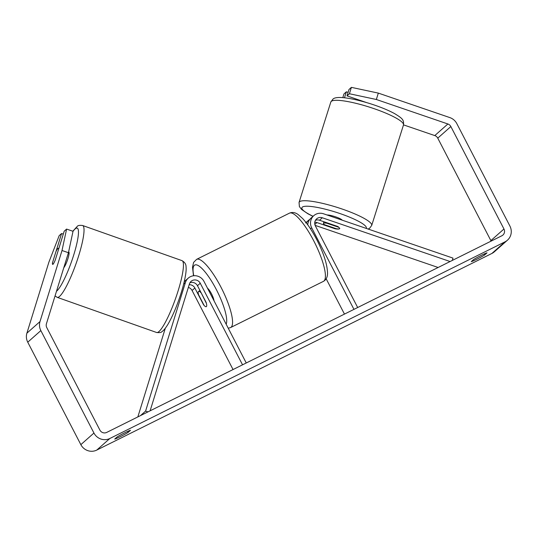 <?xml version="1.0" encoding="UTF-8"?>
<svg xmlns="http://www.w3.org/2000/svg" width="538" height="538" viewBox="0 0 538 538"><rect width="100%" height="100%" fill="white"/><g stroke="black" fill="none" stroke-linecap="round" stroke-linejoin="round"><path stroke-width="0.81" d="M314.777 222.241A5.992 5.797 -131.5 0 1 316.916 222.564L335.08 228.784A8.561 1.89 -162.8 0 0 339.606 228.724A8.561 1.52 -162.4 0 0 339.734 228.556A8.561 1.52 -162.4 0 0 338.375 227.171L326.902 223.243A8.561 1.52 -162.4 0 0 323.54 223.223A8.561 1.52 -162.4 0 0 323.405 223.391A8.561 1.52 -162.4 0 0 324.764 224.776L336.237 228.704A8.561 1.52 -162.4 0 0 339.606 228.724M335.08 228.784L335.214 228.354M452.276 260.446L453.003 258.112L323.553 213.788A10.276 9.933 48.5 0 0 313.775 215.671A10.276 9.933 48.5 0 0 311.677 227.796L353.957 309.37M306.364 222.94A10.276 9.933 -131.5 0 1 308.368 220.452A10.276 9.933 -131.5 0 1 309.787 219.417M450.098 261.529L322.316 217.776A5.992 5.797 48.5 0 0 315.389 225.947L357.676 307.521M326.162 278.792L344.461 314.098M313.775 215.671L310.991 218.132A10.276 9.933 48.5 0 0 307.743 224.797M338.456 226.922A8.561 1.89 -162.8 0 0 337.703 226.464L319.532 220.244A5.992 5.797 48.5 0 0 315.429 220.345M438.134 267.487L315.127 225.368M342.202 220.17A8.561 1.52 -162.4 0 0 335.638 216.841A8.561 1.52 -162.4 0 0 327.037 214.978M326.902 223.243L327.037 222.813M68.44 252.712L62.011 250.513L66.591 229.087L73.02 231.293L68.44 252.712L46.423 323.768A5.138 4.97 48.5 0 0 46.786 327.635L99.893 430.084A5.138 4.97 48.5 0 0 106.706 432.418L501.867 235.765A5.138 4.97 48.5 0 0 503.965 229L450.857 126.551A5.138 4.97 48.5 0 0 447.885 123.982L376.344 99.49L349.411 93.746L347.003 95.878L348.98 89.496L351.388 87.364L378.322 93.101L376.344 99.49M484.63 254.992A8.561 0.551 -27.4 0 1 477.024 259.134A8.561 0.551 -27.4 0 1 471.261 261.643L473.669 259.511A8.561 0.551 -27.4 0 1 481.275 255.362A8.561 0.551 -27.4 0 1 487.038 252.853L484.63 254.992L484.119 254.003M120.485 436.56A8.561 0.551 152.6 0 0 128.098 432.418L130.505 430.279A8.561 0.551 152.6 0 0 124.742 432.787A8.561 0.551 152.6 0 0 117.136 436.937L114.728 439.069A8.561 0.551 152.6 0 0 120.485 436.56M127.587 431.429L128.098 432.418M62.011 250.513L40 321.563A11.991 11.587 48.5 0 0 40.848 330.594L93.948 433.036A11.991 11.587 48.5 0 0 109.853 438.483L505.014 241.838A11.991 11.587 48.5 0 0 507.455 240.19A11.991 11.587 48.5 0 0 509.903 226.041L456.802 123.592A11.991 11.587 48.5 0 0 449.862 117.6L378.322 93.101M63.289 234.131L61.567 233.539L59.167 235.671L48.911 262.114L26.9 333.17A11.991 11.587 48.5 0 0 27.747 342.195L80.848 444.644A11.991 11.587 48.5 0 0 96.753 450.084L491.914 253.438A11.991 11.587 48.5 0 0 494.355 251.791L507.455 240.19M491.1 241.125A5.138 4.97 48.5 0 0 490.864 240.6L437.764 138.152A5.138 4.97 48.5 0 0 434.785 135.583L403.52 124.877M344.508 97.788L346.364 91.816L343.957 93.942L342.814 97.634M346.364 91.816L348.079 92.401M349.411 93.746L351.388 87.364M347.003 95.878L366.371 102.509M52.67 262.262A8.561 1.11 -71.1 0 0 52.69 264.414A8.561 1.11 -71.1 0 0 52.993 264.293A8.561 1.11 -71.1 0 0 55.293 259.941L64.19 231.219L66.591 229.087M61.567 233.539L56.013 251.481M137.842 416.923L165.314 328.247M147.937 411.9L145.59 411.093L140.499 415.598M145.59 411.093L185.415 282.531A10.276 9.933 -131.5 0 1 188.246 278.139A10.276 9.933 -131.5 0 1 203.969 281.394L246.256 362.968M150.115 410.81L189.437 283.903A5.992 5.797 -131.5 0 1 200.257 283.244L242.544 364.818M188.347 287.413A5.992 5.797 -131.5 0 1 192.073 290.493L233.048 369.545M189.901 282.813A5.992 5.797 -131.5 0 1 197.473 285.705L206.128 302.396A8.561 2.118 63.5 0 1 206.269 306.673A8.561 2.118 63.5 0 1 203.505 304.716L194.857 288.025A5.992 5.797 48.5 0 0 189.181 284.716M184.164 281.999A10.276 9.933 -131.5 0 1 185.462 280.601L188.246 278.139M214.07 300.883A8.561 2.118 -116.5 0 0 211.521 293.856A8.561 2.118 -116.5 0 0 207.473 288.153M200.795 292.571A8.561 2.118 -116.5 0 0 198.643 291.34A8.561 2.118 -116.5 0 0 198.502 294.602L204.117 305.436A8.561 2.118 -116.5 0 0 206.269 306.673A8.561 2.118 -116.5 0 0 206.41 303.405L200.983 292.477M63.8 267.675A8.561 1.473 -70.5 0 0 67.835 258.946A8.561 1.473 -70.5 0 0 68.777 251.939L68.615 251.885M58.729 248.832A8.561 1.473 -70.5 0 0 58.44 248.287A8.561 1.473 -70.5 0 0 58.057 248.381A8.561 1.473 -70.5 0 0 55.959 251.589L52.428 262.981A8.561 1.473 -70.5 0 0 52.576 264.299M316.916 222.564L314.838 224.407M311.677 227.796L310.507 228.832M322.316 217.776L319.532 220.244M330.83 101.998A38.104 6.759 17.6 0 1 331.408 101.252A38.104 6.759 17.6 0 1 371.583 107.822A38.104 6.759 17.6 0 1 403.487 124.984L371.711 225.415A38.104 6.759 -162.4 0 0 339.808 208.246A38.104 6.759 -162.4 0 0 299.639 201.683A38.104 6.759 -162.4 0 0 299.054 202.429L330.83 101.998L332.928 99.147C336.095 95.744 351.025 97.748 370.339 103.72C380.131 106.847 388.214 110.142 394.61 113.612C402.653 118.548 403.977 119.833 403.487 124.984M313.082 216.283A33.82 5.999 17.6 0 1 302.383 207.076A33.82 5.999 17.6 0 1 338.805 213.156A33.82 5.999 17.6 0 1 366.237 228.401M109.853 438.483L96.753 450.084M505.014 241.838L491.914 253.438M447.885 123.982L434.785 135.583M450.857 126.551L437.764 138.152M503.965 229L490.864 240.6M40 321.563L26.9 333.17M40.848 330.594L27.747 342.195M93.948 433.036L80.848 444.644M185.415 282.531L183.66 284.084M194.857 288.025L192.073 290.493M200.257 283.244L197.473 285.705M196.619 259.35A38.104 9.422 63.5 0 1 220.883 287.003A38.104 9.422 63.5 0 1 230.573 327.575L323.419 281.367A38.104 9.422 -116.5 0 0 313.728 240.802A38.104 9.422 -116.5 0 0 289.471 213.142L196.619 259.35L193.619 262.383L192.51 267.151L193.505 275.779M226.162 324.199A33.82 8.359 -116.5 0 0 216.35 289.579A33.82 8.359 -116.5 0 0 198.616 265.779A33.82 8.359 -116.5 0 0 193.767 275.745M82.603 225.496A38.104 6.55 109.5 0 1 77.465 259.545A38.104 6.55 109.5 0 1 58.904 296.922A38.104 6.55 109.5 0 1 57.196 297.339L156.605 332.491A38.104 6.55 -70.5 0 0 158.306 332.067A38.104 6.55 -70.5 0 0 176.874 294.696A38.104 6.55 -70.5 0 0 182.005 260.641L82.603 225.496C79.644 225.166 77.876 225.449 77.29 226.343L72.825 231.226M56.49 291.287A33.82 5.817 -70.5 0 0 73.988 254.131A33.82 5.817 -70.5 0 0 75.69 228.502A33.82 5.817 -70.5 0 0 73.007 231.347M305.591 222.92L308.368 220.452M299.054 202.429L299.39 206.592L301.663 209.531L307.897 213.781L313.002 216.357M368.153 229.06L369.613 228.26L371.711 225.415M323.405 223.391L323.93 221.743M289.471 213.142C292.309 211.945 295.214 212.423 298.173 214.568L302.665 218.556C307.427 223.727 312.107 230.728 316.714 239.558C323.802 253.432 327.407 264.757 327.534 273.546C327.46 277.225 326.089 279.834 323.419 281.367M200.035 290.648L198.643 291.34M228.246 328.22L230.573 327.575M182.005 260.641C184.796 262.228 186.141 264.333 186.047 266.949C186.525 270.533 185.462 277.265 182.853 287.151C178.724 301.65 173.814 313.93 168.132 323.997C164.574 329.848 162.718 331.152 161.918 331.643C161.36 332.524 159.591 332.807 156.605 332.491M58.857 248.428L58.44 248.287M55.051 295.927L57.196 297.339"/></g></svg>
